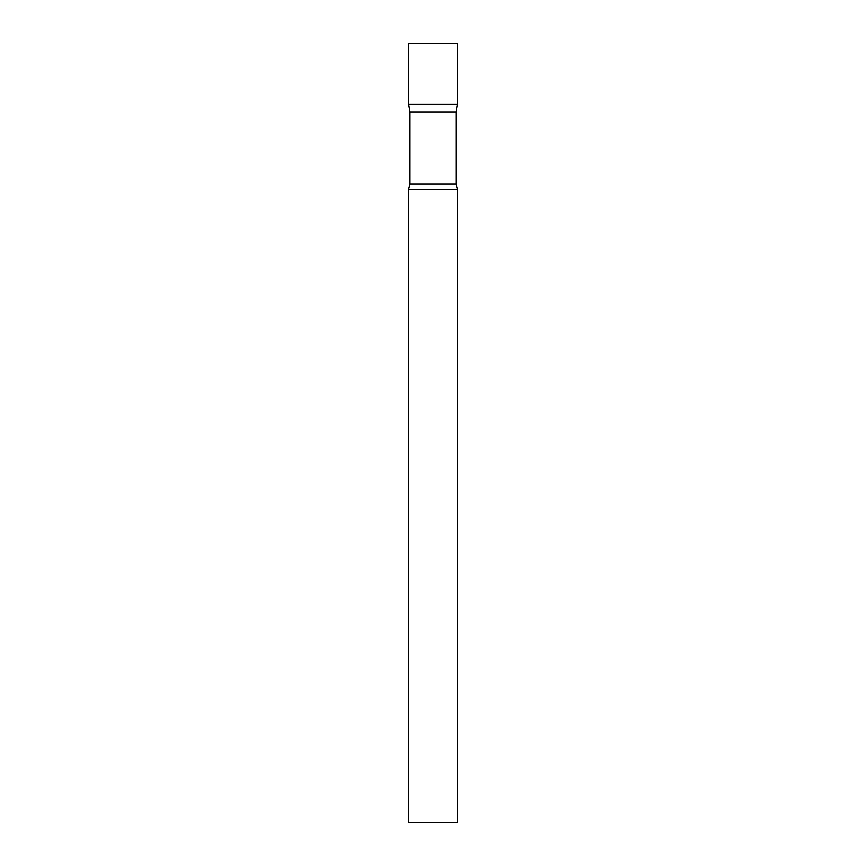 <?xml version="1.0" encoding="UTF-8"?>
<svg xmlns="http://www.w3.org/2000/svg" width="866" height="866" viewBox="0 0 866 866"><rect width="100%" height="100%" fill="white"/><g stroke="black" fill="none" stroke-linecap="round" stroke-linejoin="round"><path stroke-width="1.3" d="M410.008 111.909L408.644 104.169L457.356 104.169L457.356 43.3L408.644 43.3L408.644 104.169L457.356 104.169L455.992 111.909L410.008 111.909L410.008 183.96L408.644 189.438L408.644 822.7L457.356 822.7L457.356 189.438L408.644 189.438M455.992 111.909L455.992 183.96L410.008 183.96M455.992 183.96L457.356 189.438"/></g></svg>
